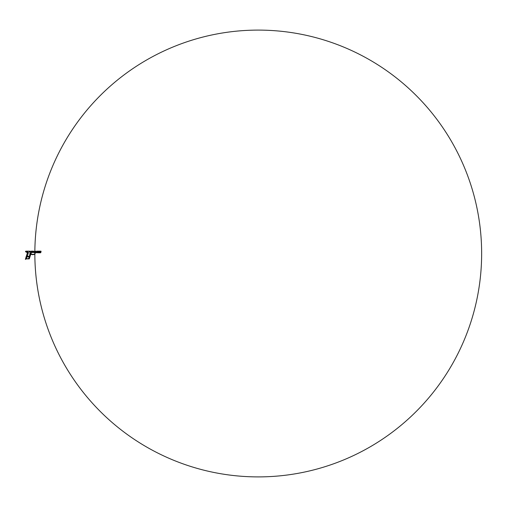 <?xml version="1.0" encoding="UTF-8"?>
<svg xmlns="http://www.w3.org/2000/svg" width="507" height="507" viewBox="0 0 507 507"><rect width="100%" height="100%" fill="white"/><g stroke="black" fill="none" stroke-linecap="round" stroke-linejoin="round"><path stroke-width="0.38" stroke-dasharray="2.54 1.9" d="M40.573 252.562L40.218 252.581L40.573 252.581M41.01 251.193L41.023 251.909L40.978 251.168L40.478 251.161L40.814 252.41M40.478 251.161L40.978 251.168M40.978 251.219L41.023 252.093M40.858 252.093L38.773 251.998L40.478 251.998M38.773 251.161L38.773 251.998M38.728 252.581L38.038 252.79L38.038 251.161L38.038 252.144L38.038 251.161L38.551 251.161L38.526 251.789M39.47 252.581L39.077 252.581M40.218 252.581L39.825 252.581M40.953 251.161L38.038 251.161L38.038 252.144L38.038 251.161L37.239 251.161L37.239 252.144L37.239 251.161L38.038 251.161L37.239 251.238L37.239 251.795L38.507 251.795M40.731 252.093L38.038 252.093L40.978 252.093L38.038 252.093L38.038 251.238L38.583 251.219M34.641 251.161L37.239 251.161L34.761 251.161L34.761 251.909L34.761 251.161L34.191 251.161L37.239 251.161L37.239 252.144L37.239 251.307L38.228 251.307L38.228 252.144L38.228 251.307L41.023 251.307L38.481 251.161L38.481 251.909L38.481 251.307L37.239 251.161L37.239 252.581L37.588 252.581L37.239 252.581M38.336 252.581L38.038 252.093L37.239 252.093L37.239 252.562L34.406 252.613A0.913 0.913 0 0 1 34.882 253.418L34.844 253.418A0.875 0.875 0 0 0 34.387 252.644L34.964 252.809L34.387 252.644A0.875 0.875 0 0 1 34.717 252.968M40.699 252.499L34.964 252.378M26.104 258.614L28.671 258.614L26.104 258.614M26.155 258.665L28.677 258.785L26.155 258.665M26.06 258.792L28.798 258.614L26.06 258.792M28.671 258.665L26.161 258.665L28.956 258.665L29.362 256.745L26.776 256.745L29.596 256.745L28.779 258.545L29.362 256.745L28.779 258.545L26.193 258.545L26.776 256.745L26.193 258.545L28.379 258.614L28.969 256.745L28.671 258.665M26.117 258.881L29.013 258.881L26.117 258.881M25.635 259.248L26.161 256.745L29.983 256.745L29.286 258.881L28.563 258.881L29.254 256.745L29.983 256.745M25.787 259.4L25.984 258.881L28.563 258.881M28.962 258.684L29.596 256.745L28.962 258.684M37.981 252.581L37.588 252.581M31.32 252.619L31.009 252.296L34.432 252.429L34.964 252.296L34.964 251.795L38.038 252.093L34.964 252.093M30.49 254.349L29.742 256.295L29.114 256.295L29.596 256.745L29.742 256.295L29.596 256.745L29.507 256.295L29.362 256.745L29.507 256.295L26.922 256.295L29.114 256.295L28.969 256.745L29.114 256.295L26.922 256.295L26.776 256.745L26.922 256.295L29.742 256.295L30.135 254.356L29.793 254.216L29.114 256.295L29.793 254.216L30.135 254.356L29.704 255.693L30.192 254.375L29.507 256.295L30.49 254.349A0.342 0.342 0 0 1 30.192 254.375L30.654 254.007L29.558 253.734L30.192 254.375M25.977 251.244L26.098 252.093L25.445 251.377L26.662 251.238A1.901 1.901 0 0 1 28.075 253.855L27.188 253.563A1.122 1.122 0 0 0 27.245 253.221A1.122 1.122 0 0 1 27.188 253.563L26.301 256.295L27.283 256.295L27.137 256.745L26.161 256.745L26.301 256.295L30.128 256.295L29.4 256.295L30.046 254.318M26.776 256.745L29.362 256.745L26.776 256.745M26.446 258.881L27.137 256.745L29.254 256.745L29.4 256.295L27.283 256.295L28.075 253.855M30.344 253.709L30.788 252.353L30.344 253.709L29.964 253.696L30.395 252.353L31.092 252.226L27.574 252.226L31.523 252.277L30.788 252.353L30.344 253.709L30.99 252.467L28.202 252.353L26.922 256.295L27.936 252.435L30.395 252.353L29.964 253.696L29.469 253.88L30.344 253.709A0.342 0.342 0 0 1 30.629 253.918L31.174 252.505L30.629 253.918M32.22 252.296L32.22 251.238L29.545 251.295L30.255 251.276L30.109 251.871L29.33 251.827L29.286 251.168L29.286 251.719L29.286 251.238L26.662 251.238M34.882 253.418A223.365 223.365 0 0 0 34.882 253.582A0.71 0.71 0 0 1 34.172 254.292L32.53 254.362A0.932 0.932 0 0 1 32.214 254.337L31.643 254.184A0.856 0.856 0 0 1 31.041 253.589L30.597 254.844M31.041 253.589L31.206 252.765A1.743 1.743 0 0 1 31.085 252.594A1.743 1.743 0 0 0 31.206 252.765L31.231 252.904M34.172 254.254A0.672 0.672 0 0 0 34.844 253.582A223.403 223.403 0 0 1 34.844 253.418A223.403 223.403 0 0 0 34.844 253.5M31.523 251.979L33.449 251.979L31.409 252.277L32.784 252.277L31.409 252.277L31.409 251.161L31.409 252.353L30.395 252.353L31.409 252.353L31.092 251.161L31.092 252.226L31.092 251.161L31.409 251.979L33.982 251.979L32.334 251.979A0.374 0.374 0 0 1 31.96 251.611L31.96 251.161L31.409 251.161M31.535 252.467L32.885 252.467L31.535 252.467M30.255 251.276L26.041 251.161L25.737 251.276L26.282 251.276L26.282 251.89A1.058 1.058 0 0 1 27.448 252.949L27.359 252.949A0.97 0.97 0 0 0 26.351 251.979L26.351 251.979A0.97 0.97 0 0 1 27.359 252.949L27.448 252.949A1.058 1.058 0 0 0 26.282 251.89L26.282 251.276L25.737 251.276M31.276 252.625L31.041 252.315L32.233 252.315M32.93 252.467L31.478 252.467M30.705 254.501A0.691 0.691 0 0 1 31.466 254.343A1.065 1.065 0 0 0 31.599 254.387L32.169 254.533A1.134 1.134 0 0 0 32.524 254.565L34.229 254.457A0.875 0.875 0 0 0 35.046 253.538L34.964 252.79M35.357 252.581L34.894 252.936M35.122 253.582A0.951 0.951 0 0 0 35.116 253.532L35.116 253.532A0.951 0.951 0 0 1 34.235 254.527L32.53 254.641A1.21 1.21 0 0 1 32.15 254.609L31.58 254.463A1.134 1.134 0 0 1 31.434 254.413A0.621 0.621 0 0 0 30.616 254.793A0.621 0.621 0 0 1 31.434 254.413L31.466 254.343M25.705 251.282L29.286 251.238M27.131 251.428L26.668 252.239A1.122 1.122 0 0 1 27.245 253.221M29.545 251.161L27.574 251.161L27.574 252.353L28.202 252.353L27.574 252.353L28.202 252.353L27.574 252.353L27.574 251.161L26.053 251.225M27.936 252.435L27.448 252.949L27.936 252.435M30.293 251.238L32.404 251.238L32.404 252.429M31.523 252.277L33.449 252.277L32.334 251.979A0.374 0.374 0 0 1 32.074 251.871A0.374 0.374 0 0 0 32.334 251.979A0.374 0.374 0 0 1 31.96 251.611A0.374 0.374 0 0 0 32.074 251.871A0.374 0.374 0 0 1 31.96 251.611L31.96 251.161L31.96 251.611L31.96 251.161L33.506 251.478A0.342 0.342 0 0 0 33.849 251.821A0.342 0.342 0 0 0 34.191 251.478L34.191 251.478A0.342 0.342 0 0 1 33.849 251.821A0.342 0.342 0 0 1 33.506 251.478L33.43 251.478A0.418 0.418 0 0 0 33.849 251.897A0.418 0.418 0 0 0 34.267 251.478L34.267 251.478A0.418 0.418 0 0 1 33.849 251.897A0.418 0.418 0 0 1 33.43 251.478L32.372 251.161L33.43 251.238M33.982 251.979L33.532 251.979L33.982 251.979M34.457 251.161L34.425 252.429M26.82 251.757L27.574 251.757L26.82 251.757L26.82 251.161L26.82 251.757M34.736 251.161L34.419 252.055L34.736 251.161M33.506 251.478L33.506 251.161M34.191 251.161L34.191 251.478M34.267 251.238L34.615 251.238L34.615 252.296M36.098 252.581L35.75 252.581M36.846 252.581L36.491 252.581M38.564 251.77L38.564 251.238M34.647 254.058A0.672 0.672 0 0 0 34.844 253.582L34.882 253.582M35.046 253.538L35.16 252.828M32.214 254.337L31.643 254.184M34.172 254.292L32.53 254.362M30.243 253.709L30.674 252.391M32.524 254.565L32.53 254.641A1.21 1.21 0 0 1 32.15 254.609L32.169 254.533M34.964 252.315L34.596 252.315M34.761 251.307L35.021 252.144L34.761 251.307M37.239 251.307L35.021 251.307L37.239 251.307M41.023 251.909L34.47 251.909M33.982 252.055L33.532 252.055"/><path stroke-width="0.76" d="M40.699 252.499L40.978 251.168L40.731 252.093L38.773 251.998L38.792 251.219L38.038 251.161L38.038 252.79L40.573 252.79L41.023 252.093L40.573 252.562M38.773 251.998L38.038 251.795L38.038 252.378L40.814 252.41M41.01 251.193L40.478 251.161M41.023 252.093L41.023 251.212M38.507 251.795L40.484 251.96L40.484 251.219L40.972 251.219M40.478 251.998L40.858 252.093M38.336 252.581L37.239 252.093L40.731 252.093M39.077 252.581L38.728 252.581M39.825 252.581L39.47 252.581M40.573 252.581L40.218 252.581M38.526 251.789L38.526 251.238L38.038 251.238L38.038 251.795L37.239 251.795L37.239 251.238L38.038 251.238L37.239 251.161L40.953 251.161M29.983 256.745L30.128 256.295L29.983 256.745L29.254 256.745L28.563 258.881L29.286 258.881L29.983 256.745L26.161 256.745L25.369 259.362L26.446 258.881L27.137 256.745L26.161 256.745L27.188 253.563A1.122 1.122 0 0 0 27.169 252.809A1.122 1.122 0 0 1 27.188 253.563L28.075 253.855A2.053 2.053 0 0 0 27.131 251.428L26.668 252.239A0.97 0.97 0 0 0 26.225 252.106A0.558 0.558 0 0 1 26.199 252.099L25.977 252.068M28.563 258.881L26.446 258.881M37.239 252.581L37.588 252.581L37.239 252.79L37.239 251.161L34.191 251.478A0.342 0.342 0 0 1 33.849 251.821A0.342 0.342 0 0 1 33.506 251.478L30.293 251.238L33.506 251.238M37.588 252.581L37.981 252.581M30.566 254.292L30.046 254.318L29.4 256.295L30.128 256.295L30.597 254.844L30.128 256.295L26.592 256.295L27.283 256.295L28.075 253.855M29.254 256.745L27.137 256.745L27.283 256.295L29.4 256.295L29.254 256.745M27.131 251.428A1.901 1.901 0 0 0 26.662 251.238L29.286 251.238L29.438 251.871L30.211 251.827L30.293 251.238M29.286 251.238L30.255 251.295M34.844 253.418L34.882 253.418A0.913 0.913 0 0 0 34.406 252.613L34.387 252.644A0.875 0.875 0 0 1 34.844 253.418A223.403 223.403 0 0 0 369.945 446.971A223.403 223.403 0 0 0 369.945 60.029A223.403 223.403 0 0 0 34.844 253.582A0.672 0.672 0 0 1 34.172 254.254L32.53 254.337A0.894 0.894 0 0 1 32.22 254.299A0.894 0.894 0 0 0 32.53 254.33L32.53 254.33A0.894 0.894 0 0 1 32.22 254.299L31.656 254.153A0.818 0.818 0 0 1 31.073 253.576A0.818 0.818 0 0 0 31.656 254.153A0.818 0.818 0 0 1 31.073 253.576L31.231 252.904M32.22 254.299L32.22 254.311A0.932 0.932 0 0 0 32.53 254.362L32.53 254.337M34.844 253.5A223.403 223.403 0 0 0 34.844 253.582A0.672 0.672 0 0 1 34.172 254.254L34.172 254.292A0.71 0.71 0 0 0 34.882 253.582A223.365 223.365 0 0 1 34.882 253.418M35.116 252.79L34.387 252.644A0.875 0.875 0 0 1 34.717 252.968M29.545 251.168L26.041 251.161L25.445 251.377L26.034 251.656L25.445 251.409L26.098 252.093L25.705 251.282M34.964 252.093L31.009 252.296L31.32 252.619M35.357 252.581L36.846 252.79L37.239 252.378L34.964 252.378M36.098 252.581L35.75 252.581M36.846 252.581L36.491 252.581M30.046 254.318L29.558 253.734L30.661 254.051M31.041 253.487L30.597 254.844M31.478 252.467L34.964 252.467L31.041 252.315L31.276 252.625M34.964 252.467L32.93 252.467M30.616 254.793A0.621 0.621 0 0 1 31.434 254.413A1.134 1.134 0 0 0 31.58 254.463L32.15 254.609A1.21 1.21 0 0 0 32.53 254.641L34.235 254.527A0.951 0.951 0 0 0 35.116 253.532L35.268 252.79M34.894 252.936L35.097 253.532M26.212 252.106A0.558 0.558 0 0 0 26.225 252.106A0.97 0.97 0 0 1 26.668 252.239A0.97 0.97 0 0 0 26.225 252.106L26.098 252.093M26.161 252.08L25.832 251.263M26.662 251.238L26.053 251.225M26.77 252.055L26.668 252.239A1.122 1.122 0 0 1 27.169 252.809A1.122 1.122 0 0 0 26.668 252.239M34.191 251.478A0.342 0.342 0 0 1 33.849 251.821A0.342 0.342 0 0 1 33.506 251.478M31.409 251.161L33.506 251.161M38.564 251.238L38.564 251.77M32.22 254.311L31.643 254.184A0.856 0.856 0 0 1 31.041 253.589L31.073 253.576M30.674 252.391L30.243 253.709M35.046 253.538A0.875 0.875 0 0 1 34.229 254.457L32.524 254.565A1.134 1.134 0 0 1 32.169 254.533L31.599 254.387A1.065 1.065 0 0 1 31.466 254.343A0.691 0.691 0 0 0 30.705 254.501M32.53 254.362L34.172 254.292M34.229 254.457L34.235 254.508A0.951 0.951 0 0 0 35.122 253.582"/></g></svg>
